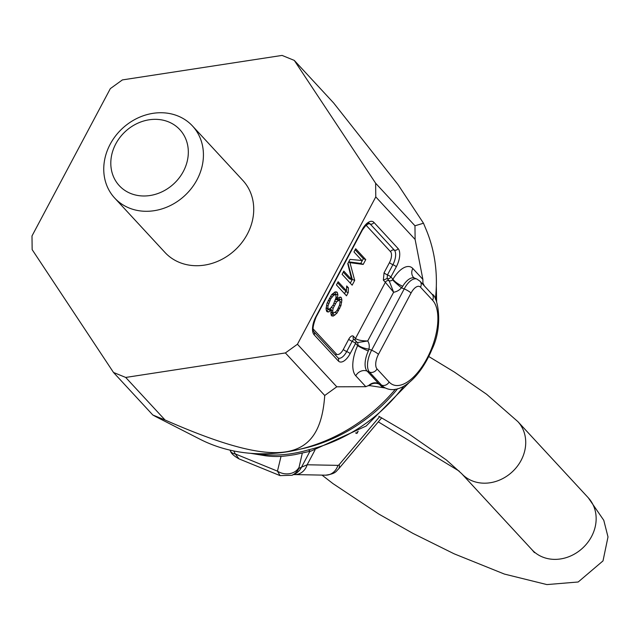 <?xml version="1.0" encoding="UTF-8"?>
<svg xmlns="http://www.w3.org/2000/svg" width="640" height="640" viewBox="0 0 640 640"><rect width="100%" height="100%" fill="white"/><g stroke="black" fill="none" stroke-linecap="round" stroke-linejoin="round"><path stroke-width="0.96" d="M375.776 196.904L375.624 183.224L294.28 60.4L282.072 55.416L122.392 79.912L110.336 88.616L32 235.944L32.152 249.624L113.496 372.456L125.704 377.44L285.392 352.936L297.44 344.24L375.776 196.904L415.12 239.464L414.968 225.784L375.624 183.224M192.528 126.016L242.832 180.424A53.032 45.832 137.2 0 1 247.328 234.144A53.032 45.832 -42.8 0 1 164.944 252.424L114.648 198.016A53.032 45.832 -42.8 0 0 129.136 208A53.032 45.832 -42.8 0 0 197.024 179.736A53.032 45.832 -42.8 0 0 192.528 126.016A53.032 45.832 -42.8 0 0 178.04 116.032A53.032 45.832 -42.8 0 0 110.152 144.296A53.032 45.832 -42.8 0 0 114.648 198.016M130.544 193.424A41.248 35.648 -42.8 0 0 183.344 171.44A41.248 35.648 -42.8 0 0 168.584 121.896A41.248 35.648 137.2 0 0 115.784 143.88A41.248 35.648 137.2 0 0 130.544 193.424M395.416 389.224A161.704 139.752 -42.8 0 1 209.848 443.736A161.704 139.752 -42.8 0 1 199.984 439.216L155.648 416.576L152.84 415.016L165.048 419.992C278.432 469.736 320.032 463.432 324.728 395.496L336.784 386.8L365.84 386.696L368.696 385.464C371.752 382.8 375.016 382.128 378.488 383.432L366.624 370.52A17.68 8.248 112.2 0 1 368.328 350.984L368.888 349.112L371.608 350.224A5.896 1.112 28 0 1 378.448 354.368L411.048 293.048A11.784 5.496 -67.8 0 1 420.504 287.184L432.576 300.248A47.136 21.984 -67.8 0 1 426.944 358.536A47.136 21.984 -67.8 0 1 389.112 382L377.04 368.936A11.784 5.496 -67.8 0 1 378.448 354.368M336.784 386.8L297.44 344.24M422.92 284.368L422.888 279.4L415.12 239.464M354.512 339.856A2.944 2.544 137.2 0 1 355.32 340.416L357.336 342.592A2.944 2.544 137.2 0 1 357.84 344.904L357.64 345.632L355.568 343.4L350.136 353.616A14.728 6.872 -67.8 0 1 338.312 360.952L314.168 334.832A14.728 6.872 -67.8 0 1 315.928 316.616L362.112 229.752A14.728 6.872 -67.8 0 1 373.936 222.424L398.08 248.536A14.728 6.872 -67.8 0 1 396.32 266.752L390.888 276.976A2.944 0.552 -152 0 0 387.464 274.896L392.904 264.68A2.944 0.552 28 0 1 389.48 262.608A8.84 4.12 112.2 0 0 390.536 251.68L366.392 225.56A8.84 4.12 112.2 0 0 365.896 225.16M422.888 279.4L412.824 268.504A26.52 12.368 112.2 0 0 392.952 279.208L390.888 276.976A2.944 2.544 137.2 0 1 387.112 278.544L387.464 274.896A2.944 0.552 28 0 1 384.048 272.824L389.48 262.608M412.824 268.504A8.84 7.64 -42.8 0 0 413.568 277.456L414.512 278.08A17.68 8.248 112.2 0 0 402.744 286.256A8.84 2.504 -148.8 0 1 392.952 279.208L392.48 279.76A2.944 2.544 137.2 0 1 389.128 280.72A2.944 2.544 -42.8 0 0 385.36 282.288L393.624 292.248L389.128 280.72L387.112 278.544L383.344 280.112L384.048 272.824M402.744 286.256L401.488 287.8A11.784 10.184 137.2 0 1 393.624 292.248L367.72 340.976C361.808 340.912 357.728 340.088 355.472 338.496L385.36 282.288L383.344 280.112M435.376 299.064A161.704 139.752 -42.8 0 0 426.304 230L423.488 223.224L398.024 184.624L333.624 102.952L294.28 60.4M414.968 225.784L423.488 223.224M423.016 283.304L424.376 285.944M385.328 387.992L368.696 385.464M420.504 287.184A5.896 5.096 137.2 0 0 420.008 281.216L432.08 294.28C437.2 295.032 444.088 325.056 431.776 349.808C419.944 377.992 400.16 394.656 385.984 388.256L381.664 386.496L378.488 383.432M385.984 388.256A53.032 24.736 -67.8 0 1 381.568 385.136L378.856 384.032A8.84 8.272 -31.5 0 0 368.92 385.824M365.84 386.696L355.768 375.808A26.52 12.368 112.2 0 1 357.64 345.632A8.84 0.808 -155 0 0 368.328 350.984M354.488 339.824A2.944 1.376 112.2 0 0 354.368 339.736A2.944 1.376 112.2 0 0 354.272 339.688A2.944 1.376 112.2 0 0 352.552 340.672A2.944 1.376 -67.8 0 0 352.152 341.328A2.944 0.552 28 0 1 348.728 339.248A5.896 2.752 -67.8 0 1 353.456 336.32A2.944 2.544 -42.8 0 0 353.264 338.592A2.944 2.544 -42.8 0 0 353.704 339.296A2.944 2.544 -42.8 0 0 353.712 339.304A2.944 2.544 -42.8 0 0 354.104 339.64M353.712 339.304L354.272 339.688A2.944 2.944 0 0 1 355.32 340.416A2.944 2.544 137.2 0 1 355.568 343.4A2.944 0.552 -152 0 0 352.152 341.328L346.712 351.544A2.944 0.552 28 0 1 343.296 349.472L348.728 339.248M330.72 298.872L333.624 295.304L335.328 294.632L335.976 295.328L335.976 297.856L333.224 304.936L330.32 308.496L328.616 309.168L327.976 308.472L327.968 305.952L330.72 298.872L329.336 298.304M337.504 309.568L336.16 311.464L333.176 313.264L332.672 311.04L333.16 308.224L336.56 301.832L339.544 300.032L340.048 302.248L339.56 305.072L337.504 309.568M343.296 349.472A8.84 4.12 112.2 0 1 336.456 354.104L313.064 328.84M351.72 279.664L343.8 271.096L342.104 274.288L352.16 285.176L354.704 280.384L349.96 262.672L363.2 264.416L365.744 259.624L355.688 248.744L353.984 251.936L361.904 260.504L350.024 259.392L347.76 263.648L351.72 279.664L349.304 278.68L343.248 272.128M336.44 284.936L346.504 295.816L348.2 292.624L348.4 287.808L346.688 285.96L346.488 290.776L338.136 281.744L336.44 284.936M337.048 299.008L337.888 294.888L337.384 292.664L336.744 291.976L335.112 291.88L331.56 294.752L327.032 303.264L326.056 308.912L326.56 311.136L327.2 311.832L328.832 311.92L331.392 309.656L330.832 313.24L331.76 315.928L333.4 316.024L336.944 313.152L340.912 305.704L341.888 300.056L341.384 297.832L340.744 297.136L339.32 297.272L337.048 299.008L335.8 298.504M365.744 259.624L363.328 258.64L355.136 249.776M363.2 264.416L360.784 263.432L363.328 258.64M349.96 262.672L348.576 262.112M348.72 261.848L360.784 263.432M354.704 280.384L352.296 279.4L347.968 263.256M350.296 283.16L352.296 279.4M346.488 290.776L344.072 289.792L337.592 282.776M344.64 293.8L345.832 290.504M339.392 299.968L339.096 297.408M331.08 314.976L333.48 313.176M326.496 310.872L328.536 309.136M335.352 294.656L335.032 291.928M328.616 309.168L326.128 308.104M332.568 293.792L335.328 294.632M335.456 299.792L337.128 299.048L339.544 300.032M330.4 309.248L330.584 308.216M348.4 287.808L346.64 287.096M348.2 292.624L345.784 291.64M337.4 297.712L335.976 297.136M341.384 297.832L339.888 297.216M341.888 300.056L339.48 299.072M341.68 302.344L340.024 301.664M340.912 305.704L339.528 305.136M339.712 308.592L338.32 308.032M338.576 310.72L337.112 310.12M336.944 313.152L335.032 312.368M334.888 315.12L332.48 314.136M333.4 316.024L331.096 315.08M331.392 309.656L329.416 308.848M330.608 310.488L328.2 309.504M328.832 311.92L326.52 310.976M337.384 292.664L335.512 291.904M337.888 294.888L335.48 293.904M332.064 296.968L330.496 296.336M329.584 301L328.208 300.432M328.672 303.36L327.24 302.776M327.968 305.952L326.544 305.368M327.976 308.472L326.16 307.736M333.624 295.304L331.768 294.552M338.336 300.4L335.92 299.416M336.56 301.832L334.984 301.192M335.216 303.728L334.104 303.28M334.08 305.856L332.912 305.384M333.16 308.224L331.296 307.456M332.672 311.04L331.176 310.432M332.752 312.8L330.936 312.064M333.176 313.264L330.912 312.344M357.32 342.576L367.72 340.976A11.784 10.184 137.2 0 1 368.888 349.112A8.84 2.64 -165.3 0 1 357.84 344.904M423.152 284.616A8.84 8.272 148.5 0 1 423.24 283.672M152.84 415.016L113.496 372.456M165.048 419.992L125.704 377.44M324.728 395.496L285.392 352.936M299.656 449.28A153.208 132.408 -42.8 0 0 397.632 388.736M357.048 431.984L356.912 433.472L358.168 431.296M355.512 432.904L356.912 433.472M379.6 416.696L339.208 464.576A2.944 1.376 -67.8 0 1 337.928 465.368L307.16 464.776L301.504 467.176A14.728 14.344 64.6 0 1 294.776 473.992L292.072 475.28A14.728 14.344 64.6 0 1 292.064 475.28L280.032 475.608M314.976 450.072L307.16 464.776A14.728 12.824 91.1 0 1 294.816 474.584L325.584 475.176A14.728 12.824 91.1 0 0 337.928 465.368M403.808 386.16A150.256 129.864 137.2 0 1 308.536 449.832C293.24 454.296 278.488 455.904 264.272 454.648L257.312 453.696M239.048 458.888C234 456.048 231.144 453.456 230.48 451.104L230.48 451.104A14.728 7.952 -27.8 0 0 235.312 453.944L238.992 458.864L280.088 475.632L277.448 471.136L281.04 456.344M264.272 454.648A17.68 5.024 97 0 0 265.784 455.816L250.728 453.328M308.536 449.832A17.68 4.832 76.4 0 0 311.016 451.08L366.168 426.032L409.304 382.4M396.32 266.752A2.944 0.552 -152 0 0 392.904 264.68A11.784 5.496 112.2 0 0 394.312 250.112L370.168 223.992A11.784 5.496 112.2 0 0 369.184 223.296C368.56 224.912 370.488 218.784 362.304 230.152A2.944 0.552 28 0 0 362.112 229.752M392.48 279.76A8.84 0.584 -139.3 0 0 401.488 287.8L404.208 288.904A5.896 1.112 28 0 1 411.048 293.048M413.568 277.456A8.84 7.64 -42.8 0 0 414.048 277.928M355.768 375.808A8.84 7.64 137.2 0 1 366.848 371.008L369.496 372.08A5.896 5.096 -42.8 0 0 377.04 368.936M389.112 382A5.896 5.096 -42.8 0 1 381.568 385.136L369.496 372.08A17.68 8.248 -67.8 0 1 371.608 350.224L404.208 288.904A17.68 8.248 -67.8 0 1 416.928 279.072L420.008 281.216M350.136 353.616A2.944 0.552 -152 0 0 346.712 351.544A11.784 5.496 112.2 0 1 338.24 358.104L313.92 331.848A2.944 2.544 -42.8 0 1 314.168 334.832M338.312 360.952A2.944 2.544 -42.8 0 0 338.064 357.968M315.928 316.616A2.944 0.552 28 0 1 316.12 317.016C312.984 325.216 312.248 330.16 313.92 331.848M373.936 222.424A2.944 2.544 137.2 0 1 370.168 223.992A2.944 2.544 -42.8 0 0 366.392 225.56M398.08 248.536A2.944 2.544 137.2 0 1 394.312 250.112A2.944 2.544 -42.8 0 0 390.536 251.68M355.144 340.232A2.944 2.544 137.2 0 1 355.472 338.496L353.456 336.32M335.872 355.592A2.944 2.544 137.2 0 1 336.112 354.064M432.08 294.28A5.896 5.096 137.2 0 1 432.576 300.248M339.208 464.576A14.728 7.44 40.2 0 1 338.408 469.152L381.68 417.856M309.92 451.344L301.504 467.176L298.8 468.464L302.304 453.112M435.632 296.672A150.256 129.864 137.2 0 1 435.56 299.424M298.8 468.464A14.728 14.344 64.6 0 1 292.072 475.28M298.704 467.904A14.728 12.336 -166.3 0 1 277.448 471.136L235.312 453.944L233.72 450.936M322 475.104L333.016 483.64L378.816 514.064L412.992 533.416L454.104 553.8L504.4 574.072L546.904 584.584L578.2 581.992L603.008 560.896L608 536.928L603.784 520.296L588.28 497.776A38.304 33.104 137.2 0 1 591.528 536.576A38.304 33.104 137.2 0 1 532.032 549.776L534.44 552.648M428.76 356.512L454.488 372.128L486.664 394.304L517.856 421.6A38.304 33.104 137.2 0 1 521.104 460.392A38.304 33.104 137.2 0 1 461.608 473.592L532.032 549.776M316.12 317.016L362.304 230.152M414.512 278.08L416.928 279.072M292.896 474.64L294.816 474.584M338.408 469.152C336.24 470.744 336.528 473.72 325.584 475.176M230.48 451.104L229.96 450.12M265.784 455.816C277.032 457.152 283.416 456.448 294.936 454.616L311.016 451.08M436.616 301.896L436.32 286.16M378.304 421.856L459.248 471.168M517.856 421.6L588.28 497.776M378.824 416.264L408.36 433.6L446.416 460L461.608 473.592"/></g></svg>
